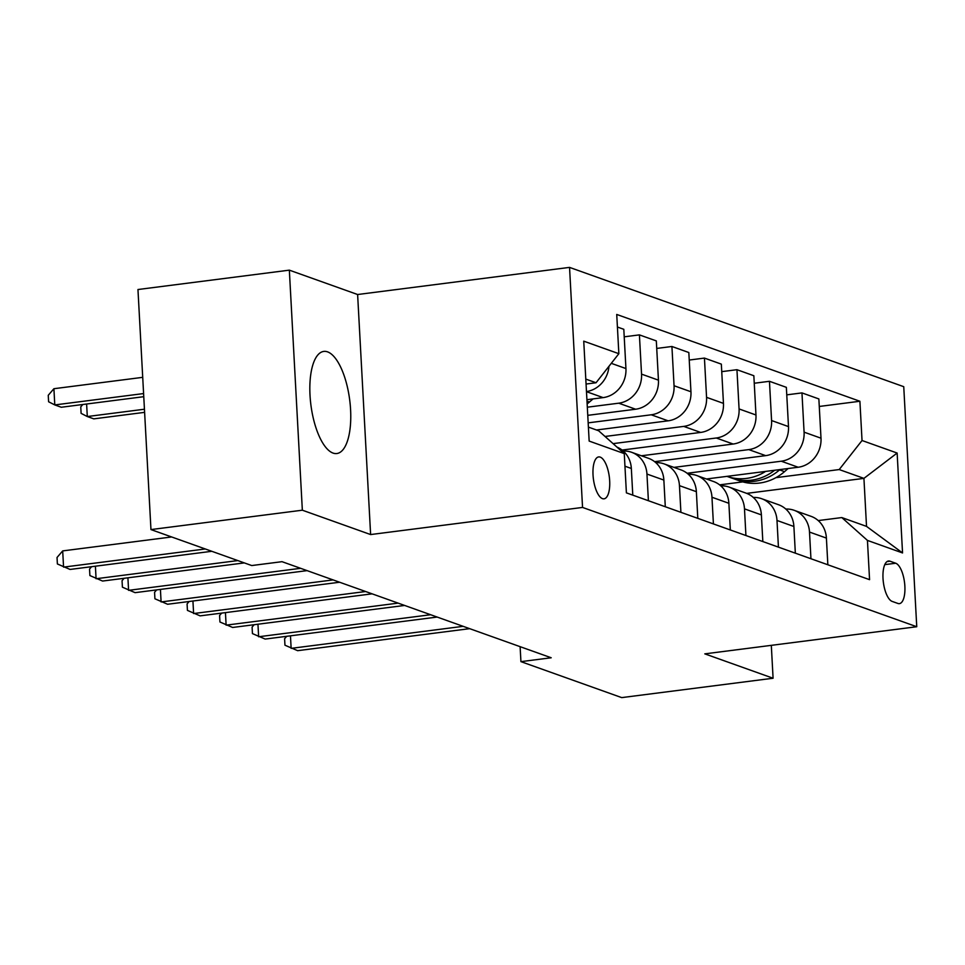 <?xml version="1.0" encoding="UTF-8"?>
<svg xmlns="http://www.w3.org/2000/svg" width="965" height="965" viewBox="0 0 965 965"><rect width="100%" height="100%" fill="white"/><g stroke="black" fill="none" stroke-linecap="round" stroke-linejoin="round"><path stroke-width="1.45" d="M333.046 453.08A51.471 19.553 82.7 0 0 336.845 453.526A51.471 19.553 82.7 0 0 350.235 404.866A51.471 19.553 82.7 0 0 327.569 351.863A51.471 19.553 82.7 0 0 323.77 351.417A51.471 19.553 82.7 0 0 310.368 400.077A51.471 19.553 82.7 0 0 333.046 453.08M602.474 498.64A21.121 8.022 82.7 0 0 604.03 498.821A21.121 8.022 82.7 0 0 609.53 478.857A21.121 8.022 82.7 0 0 600.23 457.12A21.121 8.022 82.7 0 0 598.674 456.928A21.121 8.022 82.7 0 0 593.173 476.903A21.121 8.022 82.7 0 0 602.474 498.64M289.343 270.152L302.347 510.195L370.62 534.562L357.617 294.518L289.343 270.152L137.959 289.524L150.962 529.58L251.744 565.55L282.021 561.678L551.208 657.768L520.931 661.64L621.713 697.611L773.086 678.238L771.312 645.356M357.617 294.518L569.543 267.389L903.747 386.688L916.75 626.731L582.546 507.433L569.543 267.389M895.713 563.234L889.995 561.196A20.458 7.768 82.7 0 0 888.488 561.015A20.458 7.768 82.7 0 0 883.156 580.351A20.458 7.768 82.7 0 0 892.167 601.412L897.896 603.451A20.458 7.768 82.7 0 0 899.404 603.632A20.458 7.768 82.7 0 0 904.724 584.295A20.458 7.768 82.7 0 0 895.713 563.234L884.784 564.634M862.034 440.51L897.136 453.043L902.552 552.945L867.439 540.412L841.818 517.566L866.522 526.383L863.928 478.375L839.212 469.557L862.034 440.51L859.899 401.259L616.731 314.445L618.855 353.697L596.044 382.755L585.803 379.1M588.397 427.109L598.638 430.764L624.271 453.61L626.394 492.862L869.562 579.663L867.439 540.412M624.271 453.61L589.157 441.077L583.741 341.164L618.855 353.697M302.347 510.195L150.962 529.58M370.62 534.562L582.546 507.433M916.75 626.731L704.812 653.86L773.086 678.238M520.111 646.671L520.931 661.64M746.705 493.38L863.928 478.375L897.136 453.043M841.818 517.566L818.236 520.581M719.613 484.864L742.833 481.897M775.884 477.663L839.212 469.557M706.428 478.99L798.176 467.241A26.393 23.98 -70.4 0 0 820.998 438.194L818.863 398.943L801.963 392.9L786.764 394.854M687.104 473.26L781.276 461.21A26.393 23.98 -70.4 0 0 804.086 432.151L801.963 392.9M673.908 467.386L765.667 455.637A26.393 23.98 -70.4 0 0 788.489 426.59L786.354 387.339L769.455 381.296L754.256 383.25M654.596 461.656L748.768 449.606A26.393 23.98 -70.4 0 0 771.578 420.547L769.455 381.296M641.399 455.782L733.159 444.033A26.393 23.98 -70.4 0 0 755.969 414.986L753.846 375.735L736.946 369.692L721.748 371.646M622.087 450.052L716.259 438.001A26.393 23.98 -70.4 0 0 739.069 408.943L736.946 369.692M613.077 443.635L700.65 432.429A26.393 23.98 -70.4 0 0 723.461 403.382L721.337 364.131L704.438 358.087L689.239 360.042M605.043 436.469L683.739 426.397A26.393 23.98 -70.4 0 0 706.561 397.339L704.438 358.087M596.491 429.992L668.142 420.824A26.393 23.98 -70.4 0 0 690.952 391.766L688.829 352.527L671.917 346.483L656.731 348.437M588.168 422.863L651.23 414.793A26.393 23.98 -70.4 0 0 674.053 385.735L671.917 346.483M587.757 415.348L635.633 409.22A26.393 23.98 -70.4 0 0 658.444 380.162L656.321 340.91L639.409 334.879L624.21 336.821M587.323 407.206L618.722 403.189A26.393 23.98 -70.4 0 0 641.544 374.131L639.409 334.879M586.913 399.691L603.113 397.616A26.393 23.98 -70.4 0 0 625.935 368.558L623.812 329.306L617.407 327.026M586.069 384.034L596.044 382.755M827.849 564.778L826.402 538.096A26.393 23.98 -70.4 0 0 811.058 516.335L794.159 510.304A26.393 23.98 -70.4 0 0 785.8 509.05M859.899 401.259L819.273 406.458M708.624 478.712L708.684 479.798M810.95 558.735L809.502 532.065A26.393 23.98 -70.4 0 0 794.159 510.304M795.341 553.174L793.893 526.492A26.393 23.98 -70.4 0 0 778.55 504.731L761.638 498.7A26.393 23.98 -70.4 0 0 753.291 497.445M676.115 467.108L676.175 468.194M643.607 455.504L643.655 456.59M778.429 547.131L776.994 520.461A26.393 23.98 -70.4 0 0 761.638 498.7M762.832 541.57L761.385 514.888A26.393 23.98 -70.4 0 0 746.042 493.127L729.13 487.096A26.393 23.98 -70.4 0 0 720.783 485.841M745.921 535.527L744.485 508.857A26.393 23.98 -70.4 0 0 729.13 487.096M730.324 529.966L728.877 503.284A26.393 23.98 -70.4 0 0 713.533 481.523L696.621 475.492A26.393 23.98 -70.4 0 0 688.274 474.237M713.412 523.923L711.965 497.252A26.393 23.98 -70.4 0 0 696.621 475.492M697.804 518.35L696.368 491.68A26.393 23.98 -70.4 0 0 681.025 469.919L664.113 463.888A26.393 23.98 -70.4 0 0 655.766 462.633M680.904 512.319L679.457 485.648A26.393 23.98 -70.4 0 0 664.113 463.888M665.295 506.746L663.86 480.075A26.393 23.98 -70.4 0 0 648.504 458.315L631.605 452.283A26.393 23.98 -70.4 0 0 623.257 451.029M648.396 500.714L646.948 474.044A26.393 23.98 -70.4 0 0 631.605 452.283M632.787 495.142L631.339 468.471A26.393 23.98 -70.4 0 0 616.924 447.072M586.479 391.549A26.393 23.98 -70.4 0 0 608.975 366.278M866.522 526.383L902.552 552.945M290.465 635.826L291.141 648.359L463.164 626.333M286.665 636.321L284.603 638.709L284.952 645.199L297.642 650.675L469.666 628.661M765.595 471.415A50.482 45.85 109.6 0 1 726.971 476.36L731.808 478.085A50.482 45.85 109.6 0 0 774.666 470.257M788.128 468.532L784.509 471.656A50.482 45.85 109.6 0 1 739.878 480.968L734.932 479.195A50.482 45.85 -70.4 0 0 779.563 469.895L779.937 469.581M733.388 478.616A50.482 45.85 -70.4 0 0 734.932 479.195M257.957 624.222L258.632 636.755L430.655 614.729M254.157 624.717L252.094 627.105L252.444 633.595L265.134 639.071L437.157 617.057M225.436 612.618L226.124 625.151L398.147 603.125M221.648 613.113L219.586 615.501L219.936 621.991L232.625 627.467L404.649 605.441M192.928 601.014L193.615 613.547L365.639 591.521M189.128 601.509L187.077 603.897L187.427 610.387L200.117 615.863L372.14 593.837M160.419 589.41L161.095 601.943L333.13 579.917M156.62 589.905L154.569 592.293L154.919 598.783L167.596 604.259L339.632 582.233M127.911 577.806L128.586 590.339L300.61 568.313M124.111 578.288L122.048 580.689L122.41 587.178L135.088 592.655L307.111 570.629M95.402 566.202L96.078 578.735L237.824 560.581M91.603 566.684L89.54 569.085L89.89 575.562L102.58 581.051L244.326 562.909M593.077 398.895L589.446 402.031A50.482 45.85 109.6 0 1 587.142 403.901M144.448 409.22L87.296 416.542L93.798 418.858L144.617 412.357M86.621 404.009L87.296 416.542L81.108 413.37L80.758 406.892L82.821 404.492M171.649 536.962L62.689 550.906L63.569 567.118L205.316 548.976M62.689 550.906L57.032 557.481L57.381 563.958L70.071 569.447L211.817 551.292M142.724 377.339L53.907 388.714L54.788 404.926L61.29 407.254L143.773 396.687M143.592 393.563L54.788 404.926L48.6 401.766L48.25 395.288L53.907 388.714M781.276 461.21L798.176 467.241M748.768 449.606L765.667 455.637M716.259 438.001L733.159 444.033M683.739 426.397L700.65 432.429M651.23 414.793L668.142 420.824M618.722 403.189L635.633 409.22M586.479 391.669L603.113 397.616M804.086 432.151L820.998 438.194M809.502 532.065L826.402 538.096M776.994 520.461L793.893 526.492M771.578 420.547L788.489 426.59M744.485 508.857L761.385 514.888M739.069 408.943L755.969 414.986M711.965 497.252L728.877 503.284M706.561 397.339L723.461 403.382M679.457 485.648L696.368 491.68M674.053 385.735L690.952 391.766M646.948 474.044L663.86 480.075M641.544 374.131L658.444 380.162M624.946 466.192L631.339 468.471M611.291 363.335L625.935 368.558M887.064 561.57L889.995 561.196M784.509 471.656L779.563 469.895M589.446 402.031L586.997 401.151"/></g></svg>
